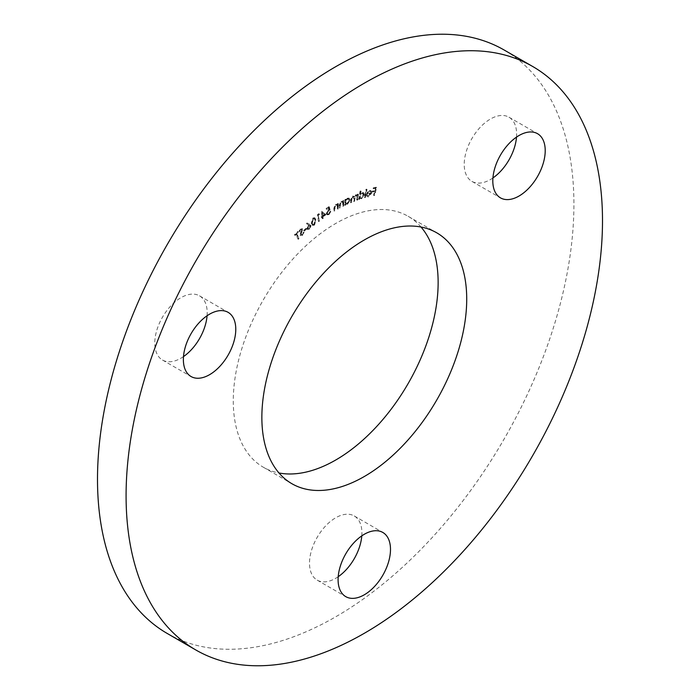 <?xml version="1.0" encoding="UTF-8"?>
<svg xmlns="http://www.w3.org/2000/svg" width="700" height="700" viewBox="0 0 700 700"><rect width="100%" height="100%" fill="white"/><g stroke="black" fill="none" stroke-linecap="round" stroke-linejoin="round"><path stroke-width="0.53" stroke-dasharray="3.5 2.62" d="M421.006 227.019A144.856 83.632 120 0 0 408.135 216.3A144.856 83.632 120 0 0 335.711 223.475A144.856 83.632 120 0 0 241.08 351.12A144.856 83.632 120 0 0 263.279 467.198A144.856 83.632 120 0 0 278.994 472.981M516.512 137.104A37.056 21.394 120 0 0 513.117 121.047A37.056 21.394 120 0 0 508.952 117.189A37.056 21.394 120 0 0 474.477 134.479A37.056 21.394 120 0 0 467.731 177.502A37.056 21.394 120 0 0 471.896 181.37A37.056 21.394 120 0 0 492.931 177.949M207.069 315.761A37.056 21.394 120 0 0 199.518 295.838A37.056 21.394 120 0 0 158.296 325.902A37.056 21.394 120 0 0 162.461 360.019A37.056 21.394 120 0 0 183.487 356.598M361.786 535.867A37.056 21.394 120 0 0 354.235 515.952A37.056 21.394 120 0 0 335.711 517.781A37.056 21.394 120 0 0 311.5 550.436A37.056 21.394 120 0 0 317.179 580.134A37.056 21.394 120 0 0 335.711 578.296A37.056 21.394 120 0 0 338.214 576.712M167.274 633.491A336.875 194.495 120 0 0 335.711 616.805A336.875 194.495 120 0 0 555.782 319.953A336.875 194.495 120 0 0 504.14 50.006M368.34 195.86L366.984 194.819L366.424 195.256L367.098 196.464L368.13 196.569L371.149 192.972L370.58 190.452L371.569 191.362L369.6 190.356L367.535 191.896L366.572 194.023L370.554 193.148L368.34 195.86M360.649 190.89L360.08 191.065L358.601 199.133L359.354 197.96L360.334 198.774L359.354 197.96L360.955 198.555L363.825 194.775L363.178 192.509L362.058 192.439L360.036 194.206L360.649 190.89L361.121 191.17L360.08 191.065M345.572 199.202L344.977 199.482L344.566 205.074L345.231 203.831L346.045 204.391L345.231 203.831L347.007 204.059L349.606 199.972L348.88 198.117L347.428 198.188L345.494 200.235L345.572 199.202L346.045 199.482L344.977 199.482M337.916 208.486L337.925 203.131L337.05 204.216L337.803 204.706L335.589 204.33L333.874 208.058L333.874 210.814L334.469 210.472L334.539 206.64L335.711 204.899L337.243 205.459L337.321 208.827L338.389 208.758L338.398 203.403L337.925 203.131M338.398 203.403L337.803 204.706L336.07 204.61L334.355 208.329L334.346 211.085L334.941 210.744L335.02 206.911L336.184 205.179L337.715 205.73L336.805 204.82L337.715 205.73L337.794 209.107L337.321 208.827M325.631 214.357L321.527 211.391L321.947 216.195L321.248 217.376L322.009 216.851L322.149 218.452L322.779 218.024L322.639 216.423L325.631 214.357L326.104 214.638L321.659 211.304M314.055 224.822L315.499 219.8L314.51 217.718L312.812 218.076L311.299 223.16L312.305 225.181L314.527 225.102L315.98 220.08L314.983 217.998L312.812 218.076M306.075 228.848L305.935 228.349L303.678 230.37L303.817 230.869L306.075 228.848L306.547 229.119L305.935 228.349M296.634 233.319L297.964 232.032L297.762 231.481L294.516 234.631L294.717 235.182L296.03 233.905L297.85 239.024L298.454 238.438L296.634 233.319L297.115 233.59L298.436 232.304L297.964 232.032M302.225 235.069L303.634 232.146L302.094 234.447L300.676 234.491L302.094 230.16L301.761 228.48L302.243 228.751L302.601 229.25L300.239 228.97L298.979 231.394L300.449 229.556L301.499 229.53L300.029 235.086L300.886 235.882L300.029 235.086L302.697 235.34L304.106 232.418L303.634 232.146M304.106 232.418L302.575 234.719L301.411 235.104L300.694 233.73M301.166 234.001L302.601 229.25L300.72 229.241L299.451 231.665L300.921 229.836L301.98 229.81L301.315 229.267L301.98 229.81L301.84 230.912L301.368 230.641M307.431 223.239L307.011 224L309.269 225.102L307.335 228.865L307.834 229.626L309.706 229.119L311.089 225.636L306.959 222.959L306.53 223.729L308.796 224.831L306.863 228.585L307.361 229.355L309.234 228.839L310.616 225.365L309.488 224.157L310.249 224.586L306.959 222.959M319.183 214.06L318.727 213.675L317.502 214.567L318.342 221.261L318.964 220.806L318.203 214.778L319.655 214.331L318.727 213.675M328.877 206.649L326.165 208.399L326.2 209.064L328.431 207.629L328.842 209.344L326.252 213.237L326.891 214.585L328.562 214.305L330.382 211.19L328.493 213.666L327.364 213.806L326.891 212.8L328.274 210.254L329.639 209.764L328.877 206.649L329.359 206.929L326.646 208.67L326.165 208.399M343.245 205.678L343.455 200.2L342.816 201.495L342.475 201.215L343.297 201.775L341.119 201.294L339.308 204.986L339.203 207.804L339.797 207.489L340.007 203.586L341.215 201.88L342.694 202.536L342.65 205.984L343.726 205.949L343.928 200.48L343.455 200.2M343.928 200.48L343.297 201.775L341.6 201.565L339.789 205.266L339.684 208.084L340.27 207.769L340.489 203.857L341.696 202.151L343.175 202.816L342.23 201.819L343.175 202.816L343.131 206.264L342.65 205.984M357.262 199.684L357.936 193.987L357.227 195.213L355.793 194.731L354.174 196.691L353.658 196.018L354.655 196.963L352.642 196.009L350.761 199.386L350.394 202.492L350.998 202.239L351.365 199.133L352.678 196.674L353.929 196.954L352.678 196.674L353.806 198.975L353.544 201.197L354.139 200.961L354.48 198.048L355.819 195.396L357.061 195.685L355.819 195.396L356.956 197.514L356.676 199.92L357.744 199.955L358.409 194.268L357.936 193.987M358.409 194.268L357.709 195.492L355.793 194.731M364.91 197.242L366.555 189.149L365.977 189.298L364.332 197.4L365.382 197.514L367.027 189.42L366.555 189.149M374.141 195.23L376.18 187.215L373.214 187.749L373.021 188.536L375.392 188.107L374.754 190.619L372.382 191.048L372.181 191.835L374.553 191.406L373.555 195.335L374.623 195.501L376.661 187.486L376.18 187.215M298.436 232.304L297.762 231.481M298.244 231.752L294.989 234.902L294.516 234.631M294.989 234.902L295.19 235.454L294.717 235.182M295.19 235.454L296.511 234.176L296.03 233.905M296.511 234.176L297.85 239.024M298.331 239.295L298.935 238.718L298.454 238.438M298.935 238.718L297.115 233.59M303.502 232.593L303.03 232.321M302.575 234.719L302.094 234.447M302.575 230.44L302.094 230.16M300.72 229.241L300.239 228.97M299.451 231.665L298.979 231.394M300.055 231.569L299.582 231.297M300.921 229.836L300.449 229.556M301.84 230.912L300.501 235.358L302.697 235.34M306.408 228.62L304.15 230.65L303.678 230.37M304.15 230.65L304.29 231.149L303.817 230.869M304.29 231.149L306.547 229.119M307.011 224L306.53 223.729M309.269 225.102L308.796 224.831M308.621 225.531L308.149 225.251M307.335 228.865L306.863 228.585M309.706 229.119L309.234 228.839M311.089 225.636L310.616 225.365M309.531 228.541L307.939 228.349L308.901 225.943L310.494 226.135L309.531 228.541L307.457 228.078L308.42 225.671L310.021 225.864L309.059 228.261M308.271 228.856L307.457 228.078L308.271 228.856M310.152 225.627L310.494 226.135L310.152 225.627M308.901 225.943L308.42 225.671M313.285 218.356L311.78 223.431L311.299 223.16M311.78 223.431L312.777 225.461L314.527 225.102M312.358 222.985L313.381 218.977L314.58 218.75L315.394 220.553L314.405 224.534L312.891 224.455L311.876 222.714L312.9 218.706L314.108 218.479L314.921 220.281L313.924 224.263L312.41 224.175L311.876 222.714M313.215 224.77L312.41 224.175L313.215 224.77M313.381 218.977L312.9 218.706M315.394 220.553L314.921 220.281M314.405 224.534L313.924 224.263M319.2 213.955L317.502 214.567M317.984 214.847L318.824 221.532L318.342 221.261M318.824 221.532L319.436 221.077L318.964 220.806M319.436 221.077L318.203 214.778M318.684 215.049L319.655 214.331M322.131 211.575L321.527 211.391M322.009 211.662L322.429 216.466L321.947 216.195M322.429 216.466L321.195 216.711M321.668 216.991L321.729 217.648L321.248 217.376M321.729 217.648L322.481 217.131L322.009 216.851M322.481 217.131L322.621 218.732L322.149 218.452M322.621 218.732L323.251 218.295L322.779 218.024M323.251 218.295L322.639 216.423M323.111 216.694L326.104 214.638M324.896 214.769L323.05 216.037L322.805 213.168L324.896 214.769L324.424 214.489L322.578 215.758L322.324 212.888L324.424 214.489M323.05 216.037L322.578 215.758M322.805 213.168L322.324 212.888M326.646 208.67L326.681 209.344L326.2 209.064M326.681 209.344L328.912 207.9L328.431 207.629M328.912 207.9L329.324 209.624L328.842 209.344M329.324 209.624L328.099 209.685M328.58 209.965L326.725 213.518L326.252 213.237M326.725 213.518L327.373 214.865L329.035 214.576L328.562 214.305M329.035 214.576L330.855 211.461L330.382 211.19M330.855 211.461L329.735 211.601M330.207 211.881L328.965 213.946L328.493 213.666M328.965 213.946L327.845 214.086L326.891 212.8M327.373 213.071L328.755 210.525L328.274 210.254M328.755 210.525L330.12 210.044L329.639 209.764M330.12 210.044L329.359 206.929M337.803 203.744L337.33 203.472M336.07 204.61L335.589 204.33M334.355 208.329L333.874 208.058M334.346 211.085L333.874 210.814M334.941 210.744L334.469 210.472M335.02 206.911L334.539 206.64M336.184 205.179L335.711 204.899M337.794 209.107L338.389 208.758M343.332 200.795L342.851 200.515M341.6 201.565L341.119 201.294M339.684 208.084L339.203 207.804M340.27 207.769L339.797 207.489M340.489 203.857L340.007 203.586M341.696 202.151L341.215 201.88M343.131 206.264L343.726 205.949M345.459 199.763L345.047 205.354L344.566 205.074M345.047 205.354L345.634 205.074L345.152 204.794M345.634 205.074L345.704 204.111L347.007 204.059M347.489 204.33L350.079 200.252L349.606 199.972M350.079 200.252L349.352 198.398L347.428 198.188M347.9 198.459L345.966 200.506L345.494 200.235M345.966 200.506L346.045 199.482M347.471 203.7L346.299 203.744L345.8 202.326L347.804 199.176L348.933 199.124L349.475 200.559L347.471 203.7L345.817 203.464L345.319 202.046L347.331 198.905L348.46 198.852L349.002 200.287L346.999 203.429M345.8 202.326L345.319 202.046M347.804 199.176L347.331 198.905M349.475 200.559L349.002 200.287M357.822 194.504L357.35 194.232M357.709 195.492L357.166 194.95L357.709 195.492M356.265 195.002L354.655 196.963L352.642 196.009M353.124 196.289L351.234 199.657L350.866 202.764L350.394 202.492M350.866 202.764L351.479 202.519L350.998 202.239M351.479 202.519L351.838 199.412L353.15 196.954L353.806 198.975M354.287 199.246L354.025 201.477L353.544 201.197M354.025 201.477L354.611 201.232L354.139 200.961M354.611 201.232L354.953 198.319L356.291 195.668L357.438 197.785L357.149 200.2L356.676 199.92M357.149 200.2L357.744 199.955M360.553 191.336L359.074 199.404L358.601 199.133M359.074 199.404L359.642 199.229L359.17 198.957M359.642 199.229L359.826 198.231L360.955 198.555M361.428 198.835L364.306 195.055L363.825 194.775M364.306 195.055L363.65 192.78L362.058 192.439M362.53 192.719L360.517 194.486L360.036 194.206M360.517 194.486L361.121 191.17M361.498 198.161L360.588 198.1L360.132 196.367L362.355 193.454L363.23 193.506L363.711 195.256L361.498 198.161L360.115 197.82L359.66 196.096L361.882 193.174L363.23 193.506M360.132 196.367L359.66 196.096M362.355 193.454L363.239 194.985L361.025 197.89M363.711 195.256L363.239 194.985M367.027 189.42L365.977 189.298M366.45 189.577L364.805 197.671L364.332 197.4M364.805 197.671L365.382 197.514M367.465 195.09L366.905 195.536L367.57 196.744L368.602 196.84L371.621 193.252L371.569 191.362L370.081 190.636L368.007 192.176L367.054 194.294L371.026 193.419L368.812 196.131L366.984 194.819M366.905 195.536L366.424 195.256M368.602 196.84L368.13 196.569M371.621 193.252L371.149 192.972M370.081 190.636L369.6 190.356M368.007 192.176L367.535 191.896M367.054 194.294L366.572 194.023M371.026 193.419L370.554 193.148M371.123 192.78L367.832 193.506L369.898 191.362L370.886 191.678L371.123 192.78L367.351 193.226L369.425 191.082L370.414 191.398L370.65 192.509M369.898 191.362L370.886 191.678L369.898 191.362M367.832 193.506L367.351 193.226M376.661 187.486L373.214 187.749M373.695 188.02L373.494 188.816L373.021 188.536M373.494 188.816L375.392 188.107M375.874 188.388L375.235 190.89L374.754 190.619M375.235 190.89L372.382 191.048M372.855 191.319L372.654 192.106L372.181 191.835M372.654 192.106L374.553 191.406M375.034 191.678L374.036 195.606L373.555 195.335M374.036 195.606L374.623 195.501M301.901 232.102L301.42 231.831M301.254 232.225L300.781 231.945M315.98 220.08L315.499 219.8M334.941 208.189L334.469 207.918M337.803 207.139L337.321 206.867M339.789 205.266L339.308 204.986M340.375 205.153L339.894 204.881M343.201 204.26L342.729 203.98M351.234 199.657L350.761 199.386M351.838 199.412L351.365 199.133M354.953 198.319L354.48 198.048M357.438 197.785L356.956 197.514M408.135 216.3L436.721 232.803M508.952 117.189L537.539 133.691M162.461 360.019L191.048 376.521M354.235 515.952L382.821 532.455M317.179 580.134L345.765 596.636M199.518 295.838L228.104 312.34M471.896 181.37L500.483 197.873M307.361 229.355L307.834 229.626M314.51 217.718L314.983 217.998M312.305 225.181L312.777 225.461M314.108 218.479L314.58 218.75M326.891 214.585L327.373 214.865M327.364 213.806L327.845 214.086M348.88 198.117L349.352 198.398M345.817 203.464L346.299 203.744M348.46 198.852L348.933 199.124M356.799 194.731L357.28 195.011M363.178 192.509L363.65 192.78M360.115 197.82L360.588 198.1M367.098 196.464L367.57 196.744M370.151 191.161L370.632 191.433M263.279 467.198L291.865 483.7"/><path stroke-width="1.05" d="M364.289 476.525A144.856 83.632 120 0 0 458.92 348.88A144.856 83.632 120 0 0 436.721 232.803A144.856 83.632 120 0 0 364.289 239.977A144.856 83.632 120 0 0 269.658 367.623A144.856 83.632 120 0 0 291.865 483.7A144.856 83.632 120 0 0 364.289 476.525M278.994 472.981A144.856 83.632 120 0 0 335.711 460.023A144.856 83.632 120 0 0 425.985 345.502A144.856 83.632 120 0 0 421.006 227.019M541.704 137.55A37.056 21.394 120 0 0 537.539 133.691A37.056 21.394 120 0 0 503.064 150.981A37.056 21.394 120 0 0 496.317 194.005A37.056 21.394 120 0 0 500.483 197.873A37.056 21.394 120 0 0 534.966 180.574A37.056 21.394 120 0 0 541.704 137.55M186.883 342.405A37.056 21.394 120 0 0 191.048 376.521A37.056 21.394 120 0 0 232.269 346.456A37.056 21.394 120 0 0 228.104 312.34A37.056 21.394 120 0 0 186.883 342.405M183.487 356.598A37.056 21.394 120 0 0 203.683 329.954A37.056 21.394 120 0 0 207.069 315.761M364.289 594.799A37.056 21.394 120 0 0 388.5 562.144A37.056 21.394 120 0 0 382.821 532.455A37.056 21.394 120 0 0 364.289 534.284A37.056 21.394 120 0 0 340.086 566.939A37.056 21.394 120 0 0 345.765 596.636A37.056 21.394 120 0 0 364.289 594.799M338.214 576.712A37.056 21.394 120 0 0 361.786 535.867M364.289 83.195A336.875 194.495 120 0 0 144.218 380.047A336.875 194.495 120 0 0 195.86 649.994A336.875 194.495 120 0 0 364.289 633.308A336.875 194.495 120 0 0 584.369 336.455A336.875 194.495 120 0 0 532.726 66.509A336.875 194.495 120 0 0 364.289 83.195M532.726 66.509L504.14 50.006A336.875 194.495 120 0 0 335.711 66.692A336.875 194.495 120 0 0 115.631 363.545A336.875 194.495 120 0 0 167.274 633.491L195.86 649.994M492.931 177.949A37.056 21.394 120 0 0 516.512 137.104"/></g></svg>
